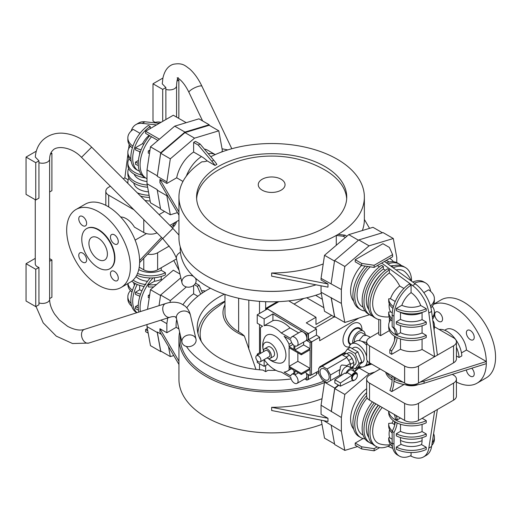 <?xml version="1.0" encoding="UTF-8"?>
<svg xmlns="http://www.w3.org/2000/svg" width="521" height="521" viewBox="0 0 521 521"><rect width="100%" height="100%" fill="white"/><g stroke="black" fill="none" stroke-linecap="round" stroke-linejoin="round"><path stroke-width="0.78" d="M38.938 162.695A7.183 4.148 180 0 0 48.622 161.184A7.183 4.148 180 0 0 49.619 159.081C49.736 155.128 50.778 152.249 52.751 150.452C56.411 145.411 71.305 146.57 81.504 157.329L91.663 147.176C83.165 138.833 73.682 134.184 63.21 133.233C58.248 132.783 49.996 133.493 42.709 140.182C38.222 144.714 35.754 150.348 35.317 157.075L38.938 160.833L35.747 162.676L26.05 157.082L26.05 194.392L35.747 199.992L38.938 198.149L38.938 160.833M38.938 267.449L35.747 269.292L35.747 306.608L38.938 304.765L38.938 267.449A7.183 4.148 180 0 1 37.362 266.759A7.183 4.148 180 0 1 35.259 263.828L35.259 199.712M49.619 191.982L51.905 190.66L51.905 153.35L50.394 154.216M51.905 153.35L50.999 152.822M36.307 151.155L26.05 157.082M35.747 162.676L35.747 199.992M195.238 277.993A7.183 5.816 -13 0 1 195.994 279.679A7.183 5.816 -13 0 1 196.117 280.747A7.183 5.816 -13 0 1 189.657 287.084A7.183 5.816 -13 0 1 182.005 282.91A7.183 5.816 -13 0 1 181.881 281.841A7.183 5.816 -13 0 1 185.951 276.228A7.183 5.816 -13 0 1 193.512 276.41M49.619 298.598L51.905 297.283L51.905 259.966L49.619 261.281M51.905 259.966L49.619 258.644M35.259 258.377L26.05 263.698L26.05 301.014L35.747 306.608M35.747 269.292L26.05 263.698M196.117 340.239A7.183 5.816 167 0 0 195.994 339.171A7.183 5.816 167 0 0 188.341 335.003A7.183 5.816 167 0 0 181.881 341.34A7.183 5.816 167 0 0 182.005 342.408A7.183 5.816 167 0 0 189.657 346.576A7.183 5.816 167 0 0 196.117 340.239M177.941 117.896L178.859 117.362L178.859 80.052L177.427 79.225M178.859 80.052L176.945 81.152M162.91 78.059L153.005 83.783L153.005 121.093L155.18 122.35M177.322 77.981C176.085 77.121 182.591 79.12 188.999 92.478A7.183 1.778 154.5 0 1 197.57 86.603A7.183 1.778 154.5 0 1 198.442 86.323A7.183 1.778 154.5 0 1 201.959 86.284C198.468 78.945 194.359 73.161 189.631 68.928C185.385 66.011 182.975 62.435 173.141 64.311C167.996 66.037 164.59 70.615 162.917 78.046L162.252 83.848L165.86 87.554L162.702 89.378L153.005 83.783M165.86 87.554L165.893 119.517M162.702 89.378L162.702 121.36M160.553 295.505L150.471 289.683L173.324 270.21L179.953 274.033M176.463 258.95L173.78 260.5L179.152 270.568M161.236 267.742L161.236 270.314A16.978 9.801 180 0 1 138.749 269.591M136.73 275.205A22.852 13.194 180 0 0 165.411 274.854L165.411 272.724L161.236 270.314M161.236 276.469L161.236 279.373A16.978 9.801 180 0 1 154.457 281.249L148.29 284.811L148.29 286.941A22.852 13.194 180 0 0 153.734 286.902M162.024 279.829L161.236 279.373M131.995 292.066A22.852 13.194 180 0 1 127.847 284.486L127.847 283.593M132.497 290.334A22.852 13.194 180 0 1 127.938 283.541M138.462 310.021A22.852 13.194 180 0 1 135.493 308.725L135.493 306.595L138.28 304.98M139.654 296.039L139.654 296.195A16.978 9.801 120 0 0 139.621 297.198M139.934 296.123A22.852 13.194 180 0 1 135.493 294.332L135.493 292.203L139.654 289.8L139.654 285.371M137.225 284.479A26.766 15.454 120 0 0 136.99 312.659M135.297 283.567A26.766 15.454 120 0 0 136.391 312.463L136.821 312.717M173.78 260.5L157.622 269.826A9.795 5.653 180 0 1 143.776 269.826L139.211 267.195M165.411 272.724A22.852 13.194 180 0 1 137.544 273.421M150.224 277.954A29.378 16.965 120 0 0 145.398 284.349L145.802 284.577A22.852 13.194 180 0 1 134.542 281.021A22.852 13.194 180 0 1 133.096 280.103M147.482 281.314A16.978 9.801 180 0 1 138.697 278.624A16.978 9.801 180 0 1 135.968 276.56M145.802 284.577L145.151 284.746A29.378 16.965 120 0 0 138.853 312.066M154.457 277.778L154.457 281.249M153.122 277.882A29.378 16.965 120 0 0 140.383 311.584M149.722 294.645L148.29 295.472L148.29 297.608A22.852 13.194 180 0 0 149.273 297.654M134.477 285.241A16.978 9.801 180 0 1 133.734 282.662M131.084 303.515A22.852 13.194 180 0 1 127.847 296.749A22.852 13.194 180 0 1 130.465 290.614M147.007 324.55L147.007 326.602L150.471 345.657L160.715 351.577L161.321 351.388M150.471 289.683L147.521 309.311M148.198 333.153L145.619 331.662L145.619 329.532L147.762 330.77M147.358 328.53L145.619 329.532M131.702 306.211A22.852 13.194 180 0 1 127.847 298.878L127.847 296.749M144.135 286.459A22.852 13.194 180 0 1 134.542 283.15A22.852 13.194 180 0 1 131.767 281.21M156.626 284.433A22.852 13.194 180 0 1 148.29 284.811M138.26 307.813A22.852 13.194 180 0 1 135.493 306.595M141.959 290.757A16.978 9.801 180 0 1 139.654 289.8M140.579 294.183A22.852 13.194 180 0 1 135.493 292.203M169.305 246.023L157.622 252.77A9.795 5.653 180 0 1 147.645 254.144M149.592 295.531A22.852 13.194 180 0 1 148.29 295.472M161.347 334.345L157.257 331.981L157.257 332.515L147.007 326.602M159.934 328.731L159.934 331.929L178.944 364.446L178.944 361.248L159.934 328.731L166.857 332.73L166.857 323.665L167.716 317.966M160.794 320.168L166.857 323.665M157.257 332.515L160.715 351.577M159.029 305.651L160.624 295.016L180.82 277.804M170.035 302.499L170.321 300.61L186.355 286.941M160.624 295.016L170.321 300.61M178.885 328.907L176.183 327.344L166.857 332.73M157.257 331.981L160.715 351.043L170.321 356.585L168.504 346.589M173.74 355.55L170.321 356.585M205.352 291.07A26.115 15.076 120 0 0 201.562 290.829M195.961 279.53L196.762 279.289M193.636 285.391L193.636 293.844A26.115 15.076 120 0 0 183.021 304.616M176.704 319.471A26.115 15.076 120 0 0 176.183 327.344M176.554 221.581A26.115 15.076 180 0 1 173.623 226.674L172.412 227.951M162.539 238.39L139.608 262.623A45.047 26.011 60 0 1 130.289 282.187L121.054 287.514A45.047 26.011 60 0 1 98.534 285.287A45.047 26.011 60 0 1 69.104 245.586A45.047 26.011 60 0 1 76.007 209.488A45.047 26.011 60 0 1 98.534 211.721A45.047 26.011 60 0 1 127.964 251.415A45.047 26.011 60 0 1 121.054 287.514M197.843 296.273L193.636 293.844M178.944 364.446L178.944 379.373A92.712 53.526 0 0 0 206.101 417.223A92.712 53.526 0 0 0 322.004 424.322M179.628 332.118A92.712 53.526 0 0 0 178.944 338.591A92.712 53.526 0 0 0 206.101 376.442A92.712 53.526 0 0 0 324.453 382.59M194.424 284.674L197.329 286.355L200.683 294.144M195.505 283.17L199.172 285.287L197.329 286.355M199.172 285.287L202.461 292.919M175.369 222.265A26.115 15.076 180 0 1 173.623 224.544L171.376 226.915M139.621 260.5L139.608 260.487A45.047 26.011 60 0 1 139.621 261.562L139.621 260.5L161.503 237.355M146.434 233.603L135.121 240.129M178.944 220.201L169.892 225.43M156.997 232.841A9.795 5.653 180 0 1 143.776 232.509L134.425 227.11A16.978 9.801 -120 0 0 120.69 217.016M139.621 262.63L139.621 261.562A45.047 26.011 60 0 1 139.608 262.623M271.656 407.311L271.656 410.509L327.976 421.489L327.976 418.291L271.656 407.311A92.712 53.526 0 0 0 322.03 398.721M76.007 209.488L85.242 204.16A45.047 26.011 60 0 1 107.762 206.388A45.047 26.011 60 0 1 139.608 260.487M110.387 186.218L108.687 187.195A9.795 5.653 0 0 0 105.822 191.194A9.795 5.653 0 0 0 108.687 195.193L133.923 209.768M127.853 154.744L124.845 177.869L123.262 178.781M159.081 214.613L164.551 211.454M82.696 253.115A5.549 3.204 -120 0 0 79.921 252.835A5.549 3.204 -120 0 0 79.075 257.283A5.549 3.204 -120 0 0 82.696 262.174A5.549 3.204 -120 0 0 85.477 262.447A5.549 3.204 -120 0 0 86.323 258.006A5.549 3.204 -120 0 0 82.696 253.115M114.366 280.454A5.549 3.204 -120 0 0 117.14 280.734A5.549 3.204 -120 0 0 117.987 276.286A5.549 3.204 -120 0 0 114.366 271.395A5.549 3.204 -120 0 0 111.592 271.122A5.549 3.204 -120 0 0 110.739 275.563A5.549 3.204 -120 0 0 114.366 280.454M325.241 381.554L324.518 382.173L321.053 405.227L321.053 414.293L327.976 418.291M321.249 420.173L324.518 438.148L334.567 443.951M114.366 234.828A5.549 3.204 -120 0 0 111.592 234.554A5.549 3.204 -120 0 0 110.739 239.002A5.549 3.204 -120 0 0 114.366 243.893A5.549 3.204 -120 0 0 117.14 244.167A5.549 3.204 -120 0 0 117.987 239.719A5.549 3.204 -120 0 0 114.366 234.828M82.696 225.613A5.549 3.204 -120 0 0 85.477 225.886A5.549 3.204 -120 0 0 86.323 221.438A5.549 3.204 -120 0 0 82.696 216.547A5.549 3.204 -120 0 0 79.921 216.274A5.549 3.204 -120 0 0 79.075 220.722A5.549 3.204 -120 0 0 82.696 225.613M150.139 200.989A16.978 9.801 180 0 1 144.877 200.403M124.845 177.869L128.205 179.81M129.195 144.48L128.615 148.882M109.931 268.68A23.178 13.383 -120 0 0 110.12 268.575A23.178 13.383 -120 0 0 113.676 250.002A23.178 13.383 -120 0 0 98.534 229.579A23.178 13.383 -120 0 0 86.942 228.432A23.178 13.383 -120 0 0 86.76 228.537M357.556 446.562L344.83 450.404L341.366 431.349L323.795 420.675M341.366 431.349L341.366 417.49L321.053 405.227M324.218 380.968A91.403 52.771 180 0 1 207.019 375.107A91.403 52.771 180 0 1 180.253 337.797L180.253 334.827M379.64 447.637L374.143 450.808L361.678 448.939L355.218 445.208L355.218 443.078L363.065 438.545M366.66 388.673A26.115 15.076 120 0 0 353.674 429.096M341.366 417.49L344.83 394.436L369.063 373.778L374.879 372.02M344.83 450.404L334.671 444.543L331.213 425.488M338.754 385.227L334.762 388.62L331.304 411.681M362.069 367.038L359.002 367.963L354.645 371.681M371.727 364.12L364.98 366.159M371.121 363.769L366.921 365.039M360.786 366.895L359.002 367.435L354.267 371.466M338.376 385.012L334.762 388.086L331.304 411.147M334.762 388.086L324.518 382.173M359.002 367.435L358.201 366.966M156.528 124.929L142.181 123.386A26.766 15.454 -120 0 0 135.929 124.565A26.766 15.454 -120 0 0 131.175 131.031M132.927 146.18A22.852 13.194 0 0 1 127.847 137.889A22.852 13.194 0 0 1 133.213 129.39L140.019 133.324M150.237 128.557L150.237 126.486L148.394 125.418A26.766 15.454 120 0 0 132.034 149.039A26.766 15.454 120 0 0 136.391 169.599L138.241 170.667A26.766 15.454 120 0 0 138.723 170.927L139.263 170.608M159.296 123.327L144.949 121.784A26.766 15.454 -120 0 0 138.703 122.969L135.929 124.565M160.514 208.589L150.471 202.793L147.007 183.731L147.007 169.872L150.471 146.818L174.704 126.16L198.944 118.827L209.195 124.747L184.955 132.073L174.704 126.16M98.163 229.794A23.178 13.383 -120 0 0 86.571 228.641A23.178 13.383 -120 0 0 83.021 247.215A23.178 13.383 -120 0 0 98.163 267.638A23.178 13.383 -120 0 0 109.749 268.79A23.178 13.383 -120 0 0 113.304 250.217A23.178 13.383 -120 0 0 98.163 229.794M344.83 394.436L334.762 388.62M291.122 378.962A91.403 52.771 180 0 1 207.019 364.713A91.403 52.771 180 0 1 186.414 346.452M186.792 307.8A91.403 52.771 180 0 1 210.425 288.217M318.715 372.639A91.403 52.771 180 0 1 316.436 373.401M422.075 424.4L422.075 431.57L426.256 433.98L426.256 436.11A22.852 13.194 180 0 1 396.331 435.862L396.331 433.733L400.493 431.329A16.978 9.801 0 0 0 422.075 431.57M422.075 437.725L422.075 440.629A16.861 9.736 60 0 1 421.489 444.556L426.256 447.305L426.256 449.441A22.852 13.194 180 0 1 396.331 449.193L396.331 447.057L401.079 444.322A16.151 9.326 0 0 0 421.489 444.556M411.076 452.534L411.076 455.543A26.115 15.076 120 0 1 399.405 456.096L397.556 455.035A26.115 15.076 120 0 1 392.15 443.078L392.15 431.421A17.629 10.179 -60 0 0 395.263 421.951M380.239 406.347A29.378 16.965 120 0 0 376.077 446.399A29.378 16.965 120 0 0 389.382 445.689L389.382 444.836M380.148 368.979L369.526 375.107A9.795 5.653 0 0 0 366.66 379.106L366.66 396.168A9.795 5.653 0 0 0 369.526 400.161L404.615 420.421A9.795 5.653 0 0 0 418.467 420.421L434.625 411.095L428.829 448.106A26.766 15.454 60 0 1 423.54 456.93A26.766 15.454 60 0 1 412.586 456.826L410.366 455.875M392.814 448.373L388.015 446.321M422.16 418.291L426.256 420.655L426.256 422.785A22.852 13.194 180 0 1 395.38 422.023A22.852 13.194 180 0 1 388.686 412.691L388.686 411.225M369.063 373.778L359.002 367.963M361.678 448.939L361.678 446.81L355.218 443.078M366.66 379.106A9.795 5.653 0 0 0 369.526 383.104L404.615 403.365A9.795 5.653 0 0 0 418.467 403.365L453.55 383.104A9.795 5.653 0 0 0 456.422 379.106L456.422 396.168A9.795 5.653 0 0 1 453.55 400.161L437.393 409.493L431.596 446.504A26.766 15.454 60 0 1 426.308 455.334L423.54 456.93M377.158 446.933L374.143 448.672L361.678 446.81M140.566 196.091A22.852 13.194 0 0 0 149.494 197.439M128.921 178.136A22.852 13.194 0 0 0 127.847 182.135A22.852 13.194 0 0 0 127.971 183.49M137.29 192.816A22.852 13.194 0 0 0 149.104 195.297M133.793 183.014A16.978 9.801 0 0 0 148.478 191.852M128.648 168.537A22.852 13.194 0 0 0 127.847 172.008A22.852 13.194 0 0 0 147.248 185.046M134.144 174.17A16.978 9.801 0 0 0 147.007 181.569M127.847 172.008L127.847 174.138A22.852 13.194 0 0 0 147.638 187.215M129.078 158.677A22.852 13.194 0 0 0 127.847 162.943A22.852 13.194 0 0 0 141.771 175.089M159.419 139.192L145.619 131.227L145.619 133.356L157.928 140.462M145.619 131.227L173.324 115.232L186.218 122.676M149.683 135.701A29.378 16.965 120 0 0 144.317 177.192L146.167 178.26A29.378 16.965 120 0 0 147.007 178.69M149.117 135.375A16.978 9.801 120 0 0 142.539 143.666L135.493 147.736A22.852 13.194 0 0 0 141.126 149.866M150.237 126.486A26.766 15.454 120 0 0 133.884 150.107A26.766 15.454 120 0 0 138.241 170.667M138.293 165.489A22.852 13.194 0 0 1 135.493 164.258L135.493 162.129A22.852 13.194 0 0 0 138.234 163.34M138.417 160.435L135.493 162.129M139.843 151.631A16.978 9.801 120 0 0 139.621 154.327M140.41 151.8A22.852 13.194 0 0 1 135.493 149.866L135.493 147.736M127.847 137.889L127.847 140.019A22.852 13.194 0 0 0 132.367 147.892M127.847 162.943L127.847 165.072A22.852 13.194 0 0 0 145.606 177.935M130.465 146.154A22.852 13.194 0 0 0 127.847 152.282L127.847 154.411A22.852 13.194 0 0 0 131.188 161.282M149.989 150.028L148.29 151.005L148.29 153.141A22.852 13.194 0 0 0 149.507 153.194M151.526 136.769A29.378 16.965 120 0 0 146.167 178.26M142.539 143.666L143.718 144.343M127.847 152.282A22.852 13.194 0 0 0 130.895 158.866M159.778 123.054A26.766 15.454 120 0 0 158.13 123.203M161.009 122.337A26.766 15.454 120 0 0 153.799 122.735M177.453 212.627L170.321 214.782L160.624 209.188L157.16 189.598L147.007 183.731M98.163 259.38A13.058 7.541 -120 0 0 104.688 260.025A13.058 7.541 -120 0 0 106.694 249.559A13.058 7.541 -120 0 0 98.163 238.051A13.058 7.541 -120 0 0 91.631 237.407A13.058 7.541 -120 0 0 89.632 247.872A13.058 7.541 -120 0 0 98.163 259.38M224.388 294.202A74.431 42.969 180 0 0 197.368 330.06A74.431 42.969 180 0 0 219.028 357.784A74.431 42.969 180 0 0 262.936 370.073L265.651 371.642L267.95 370.32A74.431 42.969 180 0 0 275.856 370.301M366.66 395.589A29.378 16.965 120 0 0 360.838 437.601A29.378 16.965 120 0 0 365.006 438.916M363.13 435.152L362.473 434.774A26.115 15.076 -60 0 1 367.168 397.972M374.241 402.883A29.378 16.965 120 0 0 370.073 442.935A29.378 16.965 120 0 0 372.3 443.879M372.391 401.815A29.378 16.965 120 0 0 368.223 441.867L370.073 442.935M368.777 437.393A26.115 15.076 -60 0 1 375.934 403.86M366.66 392.573A29.378 16.965 120 0 0 358.995 436.539L360.838 437.601M378.396 405.279A29.378 16.965 120 0 0 374.228 445.331L376.077 446.399M426.256 447.305A22.852 13.194 180 0 1 396.331 447.057M400.493 424.244L400.493 431.329M397.119 422.928A17.629 10.179 -60 0 1 393.993 432.489L393.993 444.146A26.115 15.076 120 0 0 399.405 456.096M400.493 437.568L400.493 440.388A16.926 9.769 120 0 0 401.079 444.322M426.256 420.655A22.852 13.194 180 0 1 395.38 419.887A22.852 13.194 180 0 1 388.718 411.245M400.46 418.024L397.191 419.906L395.348 418.838A17.629 10.179 -60 0 0 394.163 414.39M426.256 433.98A22.852 13.194 180 0 1 396.331 433.733M437.393 409.493L434.625 411.095M390.646 444.693A26.115 26.115 0 0 1 379.952 443.951A25.588 14.77 -60 0 1 382.206 407.487M392.15 432.997A22.852 13.194 180 0 1 388.686 426.119L388.686 423.886A22.852 13.194 180 0 1 388.705 423.378A23.64 13.65 0 0 0 392.02 423.104A16.978 9.801 -60 0 1 393.414 420.727M392.424 446.575A22.852 13.194 180 0 1 388.692 439.574L388.712 437.829A25.588 14.77 0 0 0 389.682 437.783A16.978 9.801 -60 0 1 389.584 429.682M374.143 450.808L374.143 448.672M433.596 433.759A22.852 13.194 180 0 1 434.39 437.21L434.39 439.346A22.852 13.194 180 0 1 431.753 445.494M434.39 437.21A22.852 13.194 180 0 1 432.163 442.896M209.299 125.34L209.195 124.747M184.955 132.073L160.715 152.731L157.257 176.319L166.857 181.868L170.321 158.814L194.554 138.156L218.794 130.823L222.259 149.885L222.259 151.481L220.891 152.269M157.257 175.792L147.007 169.872M157.16 190.132L166.857 195.727L166.857 194.509M210.771 156.697A92.712 53.526 180 0 1 337.211 159.211A92.712 53.526 180 0 1 364.368 197.062A92.712 53.526 180 0 1 337.211 234.906A92.712 53.526 180 0 1 236.176 246.511A92.712 53.526 180 0 1 178.944 197.062L178.944 215.186L159.934 182.669L159.934 179.465L166.857 183.464L166.857 181.868M160.715 152.731L150.471 146.818M148.29 151.005A22.852 13.194 0 0 0 149.827 151.07M170.321 214.782L166.857 195.727M197.947 333.375A73.715 42.559 180 0 1 224.974 301.125M265.651 365.488L265.651 371.642M274.124 370.346L274.613 369.623M265.651 309.936L265.651 301.692M396.012 415.452A17.629 10.179 -60 0 1 397.191 419.906M456.422 379.106A9.795 5.653 0 0 0 453.55 375.107L452.287 374.378M393.993 432.489L392.15 431.421M394.566 421.522L394.612 424.595A16.978 9.801 0 0 0 394.684 425.045M392.346 431.049A22.852 13.194 180 0 1 388.686 423.886M392.02 423.104L394.612 424.595M389.682 437.783L392.15 439.21M392.176 444.218A22.852 13.194 180 0 1 388.712 437.829M218.794 130.823L209.195 125.281L184.955 132.608L160.715 153.265L157.257 176.319M166.857 183.464L176.678 177.798L182.982 181.438M178.944 211.988L159.934 179.465M160.715 153.265L170.321 158.814M178.944 197.062A92.712 53.526 180 0 1 201.933 161.777A8.154 4.709 180 0 0 207.176 160.898L215.023 165.431A31.338 18.092 -120 0 0 211.839 161.23L198.254 145.085L193.636 142.415L193.636 152.041A26.115 15.076 120 0 0 176.678 177.798M193.636 142.415L195.479 141.354L200.097 144.017L213.688 160.162A31.338 18.092 -120 0 1 216.866 164.362L215.023 165.431M208.27 153.728A26.115 15.076 120 0 1 215.232 154.587L207.612 150.185A26.115 15.076 120 0 0 204.349 149.071M227.775 149.911L222.057 148.791M201.308 341.437A71.494 41.276 180 0 1 215.42 308.569L224.974 301.548M266.238 309.604A326.446 188.472 -60 0 1 266.348 308.074L277.38 301.705M180.253 246.791L180.253 249.038A91.403 52.771 0 0 0 207.019 286.348A91.403 52.771 0 0 0 321.262 293.362M277.875 301.685L266.576 308.204A326.446 188.472 120 0 0 266.485 309.461M224.974 294.404L224.974 312.737A46.682 26.949 0 0 0 238.644 331.799A38.196 22.051 180 0 1 244.362 336.012L255.974 369.409M393.746 376.833A26.115 15.076 -60 0 1 391.779 391.584L404.062 384.491M391.779 391.584L389.936 390.516A26.115 15.076 -60 0 0 391.903 375.765M405.051 384.648A11.586 6.688 0 0 0 418.031 384.648M184.955 132.608L194.554 138.156M207.176 160.898A26.083 15.057 -120 0 0 201.484 156.574L193.636 152.041M316.058 284.824A92.712 53.526 180 0 1 178.944 237.843L178.944 215.186M369.571 314.704L344.83 322.466L341.366 303.411L341.366 289.546L321.053 278.351L321.053 279.953L327.976 283.952L327.976 287.149L271.656 276.176L271.656 272.978A92.712 53.526 0 0 0 323.222 263.932M336.279 245.267L336.279 235.44L338.129 234.372L345.058 235.173L343.215 236.241L336.279 235.44M198.254 145.085L200.097 144.017M244.362 336.012A48.687 28.108 180 0 1 237.231 332.613A48.687 28.108 180 0 1 224.974 304.759M240.969 288.347A91.403 52.771 0 0 0 302.343 288.347M395.843 378.038L394.019 379.093L394.019 381.229A26.115 15.076 0 0 0 424.055 383.28L486.327 363.645A45.047 26.011 -120 0 1 477.002 383.202L486.23 377.875A45.047 26.011 -120 0 0 493.14 341.776A45.047 26.011 -120 0 0 463.71 302.076A45.047 26.011 -120 0 0 441.183 299.842L433.576 304.238M385.683 372.176A26.115 15.076 0 0 0 392.131 380.135M324.746 166.407A75.083 43.347 180 0 1 346.739 197.062A75.083 43.347 180 0 1 300.389 237.107A75.083 43.347 180 0 1 218.566 227.71A75.083 43.347 180 0 1 196.573 197.062A75.083 43.347 180 0 1 242.923 157.01A75.083 43.347 180 0 1 324.746 166.407M327.976 283.952L271.656 272.978M345.397 237.504L343.215 236.241M369.565 228.348L364.368 219.452A92.712 53.526 180 0 1 362.356 230.529M394.019 379.093A26.115 15.076 0 0 0 402.967 382.153M420.108 382.153A26.115 15.076 0 0 0 424.055 381.144L486.327 361.515L466.445 350.034L461.476 352.899M397.119 337.634A17.629 10.179 -60 0 1 391.688 350.828L391.688 354.319L400.493 349.233A16.978 9.801 180 0 0 422.075 349.474L434.625 356.716L418.467 366.048A9.795 5.653 180 0 1 404.615 366.048L369.526 345.788A9.795 5.653 180 0 1 366.66 341.789L366.66 358.852A9.795 5.653 0 0 0 369.526 362.85L404.615 383.104A9.795 5.653 0 0 0 418.467 383.104L453.55 362.85A9.795 5.653 0 0 0 456.422 358.852L456.422 341.789A9.795 5.653 180 0 1 453.55 345.788L437.393 355.12L431.596 311.415A26.766 15.454 -120 0 0 415.361 283.938L384.459 261.47M439.157 329.48A20.892 12.061 60 0 1 447.09 331.395A20.892 12.061 60 0 1 461.834 355.902L459.06 357.497L456.422 355.973M386.869 372.86A26.115 15.076 0 0 0 392.124 377.999M471.759 368.243A5.549 3.204 60 0 1 473.081 376.416A5.549 3.204 60 0 1 470.307 376.142A5.549 3.204 60 0 1 466.412 369.923M456.422 382.03A45.047 26.011 -120 0 0 477.002 383.202M433.498 304.401A45.047 26.011 -120 0 1 454.475 307.41A45.047 26.011 -120 0 1 486.314 361.509L486.327 363.645M196.632 198.794A75.083 43.347 180 0 1 217.511 170.497C234.098 160.846 252.197 156.033 271.799 156.072C290.711 156.085 308.243 160.618 324.401 169.677L325.801 170.497A75.083 43.347 180 0 1 346.68 198.794M325.306 170.204A75.083 43.347 180 0 1 325.801 170.497M321.053 285.801L321.053 292.216L324.518 311.271L334.671 317.133L335.277 316.95M341.366 303.411L321.053 292.216M346.888 236.228L345.058 235.173M382.447 232.77L372.99 227.312L348.751 234.639L324.518 255.297L321.053 278.351M311.454 374.788L311.701 341.861L308.471 339.725L308.471 333.596L266.921 308.543L266.921 309.207M266.921 308.543L278.872 301.639M366.66 341.789A9.795 5.653 180 0 1 369.526 337.79L378.76 332.463M381.691 263.072L412.586 285.541A26.766 15.454 -120 0 1 428.829 313.01L434.625 356.716L437.393 355.12M434.39 326.732L453.55 337.79A9.795 5.653 180 0 1 456.422 341.789M456.422 347.26A20.892 12.061 60 0 1 459.06 357.497M444.687 330.236L445.989 329.487A16.978 9.801 60 0 1 454.475 330.327A16.978 9.801 60 0 1 466.445 350.034M438.643 312.235A5.549 3.204 60 0 1 442.264 317.126A5.549 3.204 60 0 1 441.417 321.574A5.549 3.204 60 0 1 438.643 321.301A5.549 3.204 60 0 1 435.015 316.41A5.549 3.204 60 0 1 435.869 311.962A5.549 3.204 60 0 1 438.643 312.235M470.307 330.516A5.549 3.204 60 0 1 473.934 335.407A5.549 3.204 60 0 1 473.081 339.855A5.549 3.204 60 0 1 470.307 339.581A5.549 3.204 60 0 1 466.679 334.69A5.549 3.204 60 0 1 467.532 330.242A5.549 3.204 60 0 1 470.307 330.516M262.187 190.172A13.39 7.73 180 0 1 262.187 179.237A13.39 7.73 180 0 1 281.125 179.237A13.39 7.73 180 0 1 281.125 190.172A13.39 7.73 180 0 1 262.187 190.172M334.508 261.067L324.518 255.297M331.213 297.543L334.671 316.605L344.83 322.466M331.213 298.077L334.671 317.133M361.47 265.436A26.115 15.076 120 0 0 353.674 301.151M355.218 259.699L355.218 261.829L361.678 265.56L374.143 267.423L392.613 256.762L392.613 254.632L389.382 247.436L382.915 243.704L355.218 259.699L361.678 263.431L374.143 265.293L392.613 254.632M341.366 289.546L344.83 266.491L369.063 245.834L393.303 238.507L396.768 257.563L396.768 262.604M331.115 283.632L334.58 260.578L358.819 239.92L383.052 232.587L393.303 238.507M344.83 266.491L334.58 260.578M358.441 240.24L348.751 234.639M304.726 378.923L306.856 380.109L308.471 379.438L308.471 374.645M306.856 380.109L306.856 373.707L310.086 375.576L311.473 374.775L311.473 341.724L308.243 339.861L308.243 333.46L267.384 308.94L257.231 314.801L257.231 323.202L262.558 326.276A25.627 14.796 -120 0 0 261.959 326.595A25.627 14.796 -120 0 0 260.461 327.689L260.461 353.362A25.627 14.796 -120 0 0 260.487 353.42M308.243 379.308L308.243 374.508M308.471 379.438L316.436 374.84L316.436 372.176M308.471 333.596L316.436 328.998L306.283 322.87L315.973 317.276L288.777 300.871M315.661 295.29L322.343 299.321M391.688 354.319L389.838 353.251L389.838 349.76L391.688 350.828M376.077 318.455L374.228 317.393A29.378 16.965 120 0 1 369.467 294.743A29.378 16.965 120 0 1 387.533 268.81L389.382 269.878A29.378 16.965 120 0 0 371.317 295.804A29.378 16.965 120 0 0 376.077 318.455A29.378 16.965 120 0 0 380.61 319.803L380.61 335.661L389.369 330.601M380.61 335.661L378.76 334.593L378.76 319.523M369.063 245.834L358.819 239.92M390.848 319.666A22.852 13.194 0 0 0 388.686 325.267L388.686 327.396A22.852 13.194 0 0 0 401.899 339.36A22.852 13.194 0 0 0 426.256 337.491L426.256 335.361L422.075 332.952L422.075 325.775M422.075 349.474L422.075 339.106M379.457 266.824L377.321 265.593M385.462 270.288L383.378 269.083L383.378 266.413L381.528 265.345A29.378 16.965 120 0 0 363.469 291.278A29.378 16.965 120 0 0 368.223 313.929L370.073 314.99A29.378 16.965 120 0 0 372.3 315.934M389.382 269.878L389.382 272.984A26.043 15.037 -120 0 1 399.718 286.016L403.938 288.452M420.714 305.508A15.057 8.694 180 0 1 401.854 305.267L396.331 308.458L396.331 310.588A22.852 13.194 0 0 0 426.256 310.835L426.256 308.706L420.714 305.508A16.861 9.736 -120 0 0 411.076 292.613L411.076 285.078L409.232 284.01A26.115 15.076 120 0 0 392.15 315.133L392.15 326.791A17.629 10.179 -60 0 1 395.348 333.551L397.191 334.612L400.493 332.711L400.493 325.618M422.075 319.62A16.978 9.801 180 0 1 400.493 319.38L396.331 321.783L396.331 323.919A22.852 13.194 0 0 0 426.256 324.166L426.256 322.03L422.075 319.62L422.075 312.691A16.861 9.736 -120 0 0 422.075 312.45M361.678 263.431L361.678 265.56M297.856 352.789L297.856 361.313L310.086 368.38L310.086 349.721L301.314 354.788L301.314 353.72L310.086 348.653L310.086 342.525L311.473 341.724M310.086 368.38L301.314 373.44L301.314 374.508L294.853 370.776L294.853 374.892A5.223 3.015 60 0 1 297.888 379.49A5.223 3.015 60 0 1 297.003 383.378A5.223 3.015 60 0 1 294.391 383.124A5.223 3.015 60 0 1 290.764 377.562L281.249 372.066A25.627 14.796 -120 0 1 274.769 369.715A25.627 14.796 -120 0 1 264.154 359.614L264.154 366.354L257.231 362.512L257.231 360.727M310.086 375.576L310.086 369.448L301.314 374.508M308.471 339.725L316.436 335.127L316.436 328.998M310.086 342.525L306.856 340.656L306.856 334.261L272.926 313.896L264.154 318.963L257.231 314.801M306.856 334.261L308.243 333.46M257.231 355.302L257.231 354.117L258.253 354.71M260.461 352.255L257.231 354.117M267.905 364.186L264.154 366.354M306.856 340.656L308.243 339.861M311.701 341.861L319.666 337.263L316.436 335.127M311.701 374.912L318.715 370.861M349.122 347.006A13.383 7.724 -60 0 1 343.137 338.285A13.383 7.724 -60 0 1 352.443 323.938A13.383 7.724 -60 0 1 361.717 327.331A16.978 16.978 0 0 1 362.03 330.255M319.666 367.631L319.666 366.849L345.312 352.04M358.402 318.364L319.666 340.727L319.666 337.263M294.065 304.062L303.821 298.429M331.669 315.4L315.973 324.466L315.973 317.276M306.68 297.778L323.867 307.696M334.208 316.872L314.853 328.041M411.538 281.164A29.378 16.965 120 0 0 405.455 267.573L403.606 266.505A29.378 16.965 120 0 0 391.558 266.628M400.493 338.95L400.493 349.233M405.455 267.573A29.378 16.965 120 0 0 393.166 267.801M396.136 269.963A25.588 14.77 -60 0 1 405.273 272.151A26.115 26.115 0 0 1 411.212 280.923M395.263 336.657A17.629 10.179 -60 0 1 389.838 349.76M389.382 322.043L389.382 317.289M389.226 316.911A26.115 26.115 0 0 1 379.952 316.006A25.588 14.77 -60 0 1 373.388 297.237A25.588 14.77 -60 0 1 389.382 272.984M401.385 265.56A29.378 16.965 120 0 0 399.451 264.108L397.608 263.04A29.378 16.965 120 0 0 386.348 262.845M399.451 264.108A29.378 16.965 120 0 0 387.943 264.004M390.613 265.944A26.115 15.076 -60 0 1 394.006 265.749M393.44 261.724A29.378 16.965 120 0 0 390.222 258.774A29.378 16.965 120 0 0 389.656 258.475M385.963 260.598A26.115 15.076 -60 0 1 388.588 261.601L389.246 261.978M430.9 307.748A22.852 13.194 0 0 0 434.39 300.741L434.39 298.611A22.852 13.194 0 0 0 428.594 289.832L423.801 292.6M433.824 328.191A22.852 13.194 0 0 0 434.39 325.267A22.852 13.194 0 0 0 432.788 320.415M434.026 329.741A22.852 13.194 0 0 0 434.39 327.396L434.39 325.267M430.659 291.382A26.115 15.076 120 0 0 425.52 282.923L423.671 281.861A26.115 15.076 120 0 0 412.769 282.056M425.52 282.923A26.115 15.076 120 0 0 414.377 283.229M430.437 306.029A22.852 13.194 0 0 0 434.39 298.611M432.625 319.158A22.852 13.194 0 0 0 434.39 314.072L434.39 311.936A22.852 13.194 0 0 0 432.235 306.341M432.384 317.341A22.852 13.194 0 0 0 434.39 311.936M374.143 265.293L374.143 267.423M365.254 266.094A29.378 16.965 120 0 0 358.995 308.595L360.838 309.663A29.378 16.965 120 0 0 365.006 310.978M396.331 308.458A22.852 13.194 0 0 0 426.256 308.706M367.748 266.465A29.378 16.965 120 0 0 360.838 309.663M396.331 321.783A22.852 13.194 0 0 0 426.256 322.03M411.076 285.078A26.115 15.076 120 0 0 393.993 316.201L393.993 327.859A17.629 10.179 -60 0 1 397.191 334.612M400.493 312.294A16.926 9.769 120 0 0 400.493 312.45L400.493 319.38M411.076 292.613A16.926 9.769 120 0 0 401.854 305.267M383.378 266.413A29.378 16.965 120 0 0 365.312 292.34A29.378 16.965 120 0 0 370.073 314.99M368.777 309.448A26.115 15.076 -60 0 1 383.378 269.083M395.257 301.503L390.457 298.735A16.978 9.801 -60 0 1 399.718 286.016M422.075 332.952A16.978 9.801 180 0 1 400.493 332.711M392.254 312.808L390.711 311.916A24.695 14.262 180 0 1 388.686 312.04A22.852 13.194 0 0 0 392.15 318.917M390.711 311.916A16.978 9.801 -60 0 1 389.252 303.652M392.958 308.425A22.852 13.194 0 0 1 388.712 301.359L388.692 298.839A22.852 13.194 0 0 0 393.414 306.648M390.457 298.735A24.91 14.386 180 0 1 388.692 298.839M392.15 321.053A22.852 13.194 0 0 1 388.686 314.072L388.686 312.04M363.13 307.214L362.473 306.836A26.115 15.076 -60 0 1 370.242 266.843M388.686 325.267A22.852 13.194 0 0 0 401.899 337.224A22.852 13.194 0 0 0 426.256 335.361M297.856 361.313L289.083 366.38L301.314 373.44M289.083 366.38L289.083 347.722L301.314 354.788M301.314 353.72L294.853 349.988L294.853 345.872A5.223 3.015 -120 0 0 297.003 345.898A5.223 3.015 -120 0 0 297.003 339.868A5.223 3.015 -120 0 0 291.78 336.853A5.223 3.015 -120 0 0 290.764 338.481L281.249 332.984A25.627 14.796 -120 0 0 264.154 325.703L264.154 318.963M289.083 369.884L289.083 367.448L293.929 370.242L293.929 374.358A5.223 3.015 60 0 0 291.78 374.332A5.223 3.015 60 0 0 290.764 375.96L284.095 372.111A25.627 14.796 -120 0 0 287.585 370.978A25.627 14.796 -120 0 0 289.083 369.884L291.193 368.666M289.083 344.218A25.627 14.796 -120 0 0 284.095 336.227L290.764 340.076A5.223 3.015 -120 0 0 293.929 345.338L293.929 349.454L289.083 346.654L289.083 344.218L291.688 342.714M268.426 358.552A10.218 5.9 -120 0 0 277.38 355.628A10.218 5.9 -120 0 0 270.152 343.111A10.218 5.9 -120 0 0 262.929 347.279A10.218 5.9 -120 0 0 263.489 350.815A17.629 17.629 0 0 1 264.609 337.582A15.793 9.117 60 0 1 274.769 335.895A15.793 9.117 60 0 1 285.938 355.237A15.793 9.117 60 0 1 279.393 363.196A17.629 17.629 0 0 1 268.348 358.533M310.086 348.653L303.626 344.922L294.853 349.988M305.619 372.027A5.223 3.015 60 0 1 306.856 375.928A5.223 3.015 60 0 1 305.775 378.318L297.003 383.378M303.626 344.922L303.626 342.076M297.003 345.898L305.775 340.832A5.223 3.015 -120 0 0 306.856 338.442A5.223 3.015 60 0 0 303.235 332.085A5.223 3.015 60 0 0 300.552 331.786L291.78 336.853M272.926 313.896L272.926 320.636L264.154 325.703M272.926 320.636A25.627 14.796 60 0 1 290.021 327.924L281.249 332.984M298.631 332.893L290.021 327.924M350.379 344.681A9.547 5.51 -60 0 1 348.705 337.094A9.547 5.51 -60 0 1 354.983 328.536A9.547 5.51 -60 0 1 361.248 329.8M393.993 327.859L392.15 326.791M298.416 372.834L294.853 374.892M292.926 344.44L289.083 346.654M350.959 344.147L350.594 343.932A8.779 5.067 -60 0 1 349.246 336.898A8.779 5.067 -60 0 1 354.983 329.155A8.779 5.067 -60 0 1 359.379 328.725L363.3 330.985A8.779 5.067 120 0 0 358.91 331.421A8.779 5.067 120 0 0 352.75 343.065M267.065 357.914A5.549 3.204 -120 0 0 270.158 358.389L273.388 356.527A5.549 3.204 -120 0 0 274.541 353.987A5.549 3.204 -120 0 0 272.118 348.399A5.549 3.204 -120 0 0 267.84 346.914L264.609 348.777A5.549 3.204 -120 0 0 263.463 351.317A5.549 3.204 -120 0 0 263.476 351.695M365.11 334.632A8.779 5.067 120 0 0 363.3 330.985M270.158 358.389A5.549 3.204 -120 0 0 271.311 355.85A5.549 3.204 -120 0 0 268.888 350.268A5.549 3.204 -120 0 0 264.609 348.777M366.263 335.296L362.173 332.939A6.532 3.771 120 0 0 358.91 333.264A6.532 3.771 120 0 0 354.365 342.134M260.181 361.893L269.181 356.696A3.588 2.071 -120 0 0 269.728 353.818A3.588 2.071 -120 0 0 267.384 350.653A3.588 2.071 -120 0 0 265.586 350.477L256.586 355.674A3.588 2.071 -120 0 0 256.039 358.552A3.588 2.071 -120 0 0 258.383 361.717A3.588 2.071 -120 0 0 260.181 361.893A3.588 2.071 -120 0 0 260.728 359.015A3.588 2.071 -120 0 0 258.383 355.85A3.588 2.071 -120 0 0 256.586 355.674M366.328 335.342L363.065 335.661L359.093 340.565M361.424 341.196L366.66 342.584M358.748 366.185A13.058 7.541 -120 0 0 364.518 366.426L369.135 363.762A13.058 7.541 -120 0 0 369.988 363.117M366.66 345.215A13.058 7.541 -120 0 0 362.603 341.789A13.058 7.541 -120 0 0 356.071 341.144L351.46 343.808A13.058 7.541 -120 0 0 348.868 348.191M366.66 356.468A13.058 7.541 -120 0 0 357.986 344.459A13.058 7.541 -120 0 0 351.46 343.808M364.518 366.426A13.058 7.541 -120 0 0 367.214 360.727M360.428 363.795L362.401 362.57A8.662 5.002 -120 0 0 363.619 355.602A8.662 5.002 -120 0 0 357.986 348.048A8.662 5.002 -120 0 0 353.739 347.572L352.046 348.471M352.691 367.507L355.172 368.933L357.94 367.338L361.808 361.841L357.94 351.877L350.21 347.416L347.442 349.011L344.264 353.538M355.172 368.933L359.034 363.437L355.172 353.479L347.442 349.011M361.808 361.841L359.034 363.437M357.94 351.877L355.172 353.479M346.882 353.609L347.878 353.036A6.858 3.96 60 0 1 351.304 353.375A6.858 3.96 60 0 1 355.784 359.418A6.858 3.96 60 0 1 354.736 364.915L353.739 365.488M351.89 368.393L353.739 366.022L353.739 362.447L352.189 358.461L349.513 355.133L346.419 353.349L343.743 353.583L340.063 355.856M346.12 357.093L349.513 355.133M350.34 367.5L350.34 363.515L346.895 357.543L342.017 354.723L318.715 368.178L318.715 373.811L322.167 379.783L327.045 382.596L340.213 374.99L341.131 375.563M348.679 360.493L352.189 358.461M350.34 364.407L353.739 362.447M350.757 367.741L353.739 366.022M343.026 355.309L346.419 353.349M348.849 360.929L348.386 360.122M347.39 366.361L345.723 365.403L341.802 365.013C340.578 365.788 340.05 367.233 340.213 369.363A5.549 3.204 120 0 0 340.213 374.99M346.4 365.788L350.34 363.515M330.49 380.604L330.49 374.977L327.045 369.005L346.895 357.543M330.49 374.977L340.213 369.363M327.045 369.005L322.167 366.185M324.603 379.672A6.46 3.732 -120 0 0 327.833 379.991A6.46 3.732 -120 0 0 328.829 374.807A6.46 3.732 -120 0 0 324.603 369.115A6.46 3.732 -120 0 0 321.372 368.796A6.46 3.732 -120 0 0 320.382 373.974A6.46 3.732 -120 0 0 324.603 379.672M353.752 371.167A6.037 3.484 120 0 0 352.515 368.757L348.823 366.621A6.037 3.484 120 0 0 345.801 366.921A6.037 3.484 120 0 0 341.613 375.244M352.515 368.757A6.037 3.484 120 0 0 349.493 369.057A6.037 3.484 120 0 0 345.833 373.564L344.909 373.036L334.853 379.776L334.853 382.974L340.395 386.172L351.851 380.623A4.572 2.638 120 0 0 354.111 380.382A4.572 2.638 120 0 0 354.482 380.148M357.321 375.224A4.572 2.638 120 0 0 356.397 372.691L351.779 370.027A4.572 2.638 120 0 0 349.493 370.255A4.572 2.638 120 0 0 347.233 372.626L345.833 373.564M356.397 372.691A4.572 2.638 120 0 0 354.111 372.919A4.572 2.638 120 0 0 351.851 375.289L340.395 382.974L334.853 379.776M351.851 375.289L347.233 372.626M340.395 382.974L340.395 386.172M356.598 373.941L355.908 373.544A3.588 2.071 120 0 0 354.111 373.72A3.588 2.071 120 0 0 351.766 376.885A3.588 2.071 120 0 0 352.32 379.763L353.01 380.161A3.588 2.071 120 0 0 354.808 379.985A3.588 2.071 120 0 0 357.152 376.82A3.588 2.071 120 0 0 356.598 373.941A3.588 2.071 120 0 0 354.808 374.117A3.588 2.071 120 0 0 352.457 377.282A3.588 2.071 120 0 0 353.01 380.161M81.504 157.329L162.741 238.585L172.9 228.432L178.944 235.075M162.741 238.585L172.119 249.95C175.277 255.368 176.73 258.39 176.476 259.002A7.183 5.816 -13 0 1 176.358 257.928A7.183 5.816 -13 0 1 178.143 253.909A7.183 5.816 -13 0 1 180.429 252.32M49.619 159.081L49.619 299.282A7.183 4.148 180 0 1 48.622 301.385A7.183 4.148 180 0 1 38.938 302.903M49.619 299.282C49.619 303.912 51.292 308.862 54.627 314.124L59.244 319.861L67.6 326.341C74.321 329.845 79.921 330.855 84.409 329.383A7.183 4.819 72.4 0 0 83.621 329.754A7.183 4.819 72.4 0 0 83.054 330.21A7.183 4.819 72.4 0 0 82.409 338.774A7.183 4.819 72.4 0 0 88.759 343.072L72.549 343.534L56.288 336.156L43.178 322.851L36.014 306.452M84.409 329.383L165.639 303.548A7.183 4.819 72.4 0 0 164.857 303.919A7.183 4.819 72.4 0 0 162.773 309.611A7.183 4.819 72.4 0 0 165.932 316.117A7.183 4.819 72.4 0 0 169.996 317.237L88.759 343.072M165.639 303.548C170.895 301.757 175.968 301.75 180.859 303.535L185.111 306.127C187.866 308.569 189.657 311.617 190.471 315.264A7.183 5.816 167 0 0 188.81 312.58A7.183 5.816 167 0 0 180.956 311.591A7.183 5.816 167 0 0 176.358 317.426A7.183 5.816 167 0 0 176.476 318.494L182.005 342.408M165.893 89.397A7.183 4.148 0 0 0 173.05 89.351A7.183 4.148 0 0 0 176.58 85.776L176.58 117.114M157.622 269.826L157.622 252.77M143.776 269.826L143.776 258.234M173.623 226.674L173.623 224.544M143.776 219.615L143.776 232.509M108.687 195.193L108.687 206.935M142.181 123.386L144.949 121.784M369.259 423.488A26.115 15.076 -60 0 1 378.239 405.195M422.075 440.629A16.978 9.801 180 0 1 400.493 440.388M431.596 446.504L428.829 448.106M393.993 444.146L392.15 443.078M259.517 301.34L259.517 313.479M259.517 324.524L259.517 352.795M259.517 363.788L259.517 369.793M369.526 400.161L369.526 383.104M404.615 420.421L404.615 403.365M453.55 400.161L453.55 383.104M418.467 420.421L418.467 403.365M248.823 300.135L248.823 349.317M201.484 156.574A26.115 15.076 120 0 0 186.329 176.124M238.644 331.799L238.644 298.246M211.839 161.23L213.688 160.162M424.055 381.144L424.055 383.28M369.526 345.788L369.526 362.85M418.467 366.048L418.467 383.104M453.55 345.788L453.55 362.85M404.615 366.048L404.615 383.104M428.829 313.01L431.596 311.415M412.586 285.541L415.361 283.938M369.259 295.55A26.115 15.076 -60 0 1 382.206 273.121M400.493 312.45A16.978 9.801 0 0 0 422.075 312.691M393.993 316.201L392.15 315.133M91.663 147.176L172.9 228.432M176.476 259.002L182.005 282.91M195.701 278.39L195.994 279.679M176.476 318.494L175.388 316.814C173.675 316.436 171.878 316.579 169.996 317.237M190.471 315.264L195.994 339.171M178.189 77.688C178.566 77.479 176.906 77.538 176.58 85.776M201.959 86.284L231.806 148.732M188.999 92.478L202.61 120.944M178.944 361.248L178.944 338.591M105.822 191.194L105.822 205.333M86.571 228.641L86.942 228.432M109.749 268.79L110.12 268.575M127.847 182.135L127.847 183.372M364.368 197.062L364.368 219.452M394.566 340.193L394.566 336.227M390.222 258.774L389.675 258.462M291.395 368.783L287.585 370.978M293.929 373.095L291.78 374.332M262.532 326.263L261.959 326.595M366.165 335.25L370.451 337.269"/></g></svg>
